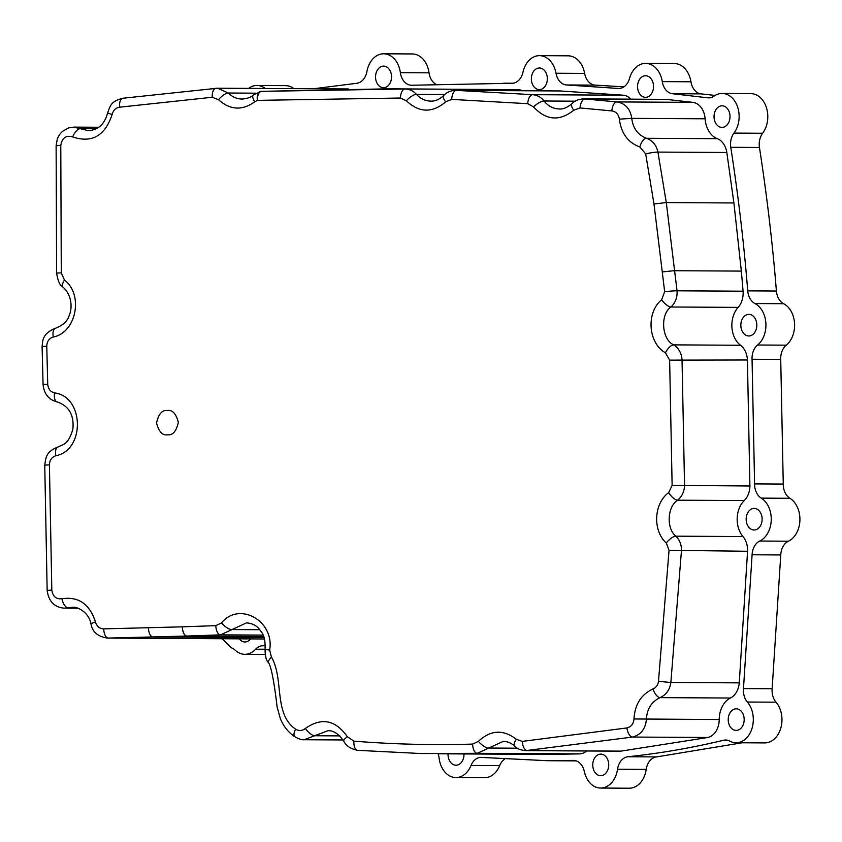 <?xml version="1.0" encoding="UTF-8"?>
<svg xmlns="http://www.w3.org/2000/svg" width="842" height="842" viewBox="0 0 842 842"><rect width="100%" height="100%" fill="white"/><g stroke="black" fill="none" stroke-linecap="round" stroke-linejoin="round"><path stroke-width="1.26" d="M722.152 93.462L750.822 93.62A23.134 17.114 90.3 0 1 766.557 108.039A23.134 17.114 90.3 0 1 762.642 133.257A15.43 11.409 -89.7 0 0 759.452 147.466L730.782 147.308A15.43 11.409 90.3 0 1 733.971 133.089A23.134 17.114 90.3 0 0 737.887 107.871A23.134 17.114 90.3 0 0 722.152 93.462A23.134 17.114 90.3 0 0 714.121 96.104A15.43 11.409 90.3 0 1 709.153 97.861A15.43 11.409 90.3 0 1 708.775 97.872A15.43 11.409 90.3 0 1 707.796 97.809L672.474 93.725A15.43 11.409 90.3 0 1 662.275 81.621L690.945 81.779A15.43 11.409 -89.7 0 0 701.133 93.883L672.474 93.725M662.275 81.621A23.134 17.114 90.3 0 0 645.667 63.382A23.134 17.114 90.3 0 0 629.532 78.443A15.43 11.409 90.3 0 1 619.154 88.473A15.43 11.409 90.3 0 1 618.765 88.484A15.43 11.409 90.3 0 1 618.112 88.452L566.592 84.968A15.43 11.409 90.3 0 1 555.983 73.243L584.643 73.412A15.43 11.409 -89.7 0 0 595.262 85.126L566.592 84.968M555.983 73.243A23.134 17.114 90.3 0 0 539.49 55.656A23.134 17.114 90.3 0 0 522.966 72.212A15.43 11.409 90.3 0 1 512.336 83.253A15.43 11.409 90.3 0 1 511.957 83.253A15.43 11.409 90.3 0 1 511.904 83.253L411.927 85.242A15.43 11.409 90.3 0 1 411.885 85.242A15.43 11.409 90.3 0 1 411.496 85.252A15.43 11.409 90.3 0 1 400.371 72.665L429.041 72.833A15.43 11.409 -89.7 0 0 435.914 84.274M748.622 314.382A10.799 7.988 90.3 0 1 748.885 314.382A10.799 7.988 90.3 0 1 756.811 325.044A10.799 7.988 90.3 0 1 749.033 335.969A10.799 7.988 90.3 0 1 748.759 335.979A10.799 7.988 90.3 0 1 740.844 325.317A10.799 7.988 90.3 0 1 748.622 314.382M721.815 105.808A10.799 7.988 90.3 0 1 722.078 105.797A10.799 7.988 90.3 0 1 730.003 116.459A10.799 7.988 90.3 0 1 722.226 127.395A10.799 7.988 90.3 0 1 721.952 127.395A10.799 7.988 90.3 0 1 714.037 116.733A10.799 7.988 90.3 0 1 721.815 105.808M539.143 68.002A10.799 7.988 90.3 0 1 539.417 67.991A10.799 7.988 90.3 0 1 547.342 78.653A10.799 7.988 90.3 0 1 539.564 89.589A10.799 7.988 90.3 0 1 539.29 89.589A10.799 7.988 90.3 0 1 531.365 78.927A10.799 7.988 90.3 0 1 539.143 68.002M645.33 75.727A10.799 7.988 90.3 0 1 645.603 75.727A10.799 7.988 90.3 0 1 653.518 86.389A10.799 7.988 90.3 0 1 645.751 97.314A10.799 7.988 90.3 0 1 645.477 97.325A10.799 7.988 90.3 0 1 637.552 86.663A10.799 7.988 90.3 0 1 645.33 75.727M383.331 66.129A10.799 7.988 90.3 0 1 383.605 66.118A10.799 7.988 90.3 0 1 391.519 76.78A10.799 7.988 90.3 0 1 383.752 87.715A10.799 7.988 90.3 0 1 383.478 87.715A10.799 7.988 90.3 0 1 375.553 77.054A10.799 7.988 90.3 0 1 383.331 66.129M250.527 638.91A10.799 7.988 90.3 0 1 245.18 641.972A10.799 7.988 90.3 0 1 244.917 641.972A10.799 7.988 90.3 0 1 239.339 638.846M463.995 753.937A10.799 7.988 90.3 0 1 456.227 765.21A10.799 7.988 90.3 0 1 455.954 765.21A10.799 7.988 90.3 0 1 448.049 753.843M600.535 754.127A10.799 7.988 90.3 0 1 600.809 754.116A10.799 7.988 90.3 0 1 608.724 764.778A10.799 7.988 90.3 0 1 600.946 775.703A10.799 7.988 90.3 0 1 600.683 775.714A10.799 7.988 90.3 0 1 592.757 765.052A10.799 7.988 90.3 0 1 600.535 754.127M735.992 708.817A10.799 7.988 90.3 0 1 736.255 708.806A10.799 7.988 90.3 0 1 744.181 719.468A10.799 7.988 90.3 0 1 736.403 730.403A10.799 7.988 90.3 0 1 736.14 730.403A10.799 7.988 90.3 0 1 728.214 719.742A10.799 7.988 90.3 0 1 735.992 708.817M753.937 508.41A10.799 7.988 90.3 0 1 754.2 508.41A10.799 7.988 90.3 0 1 762.126 519.072A10.799 7.988 90.3 0 1 754.348 529.997A10.799 7.988 90.3 0 1 754.085 529.997A10.799 7.988 90.3 0 1 746.159 519.335A10.799 7.988 90.3 0 1 753.937 508.41M265.051 649.245L255.673 649.182A23.134 17.114 90.3 0 1 245.422 654.308A23.134 17.114 90.3 0 1 244.843 654.318A23.134 17.114 90.3 0 1 235.118 650.14A15.43 11.409 90.3 0 0 231.213 647.761L222.288 638.752M759.452 147.466C767.02 196.407 772.672 244.254 776.398 291.027A15.43 11.409 -89.7 0 0 783.639 303.72A23.134 17.114 90.3 0 1 794.543 323.286A23.134 17.114 90.3 0 1 786.26 345.167A15.43 11.409 -89.7 0 0 780.723 359.429L783.26 484.066A15.43 11.409 -89.7 0 0 789.922 498.296A23.134 17.114 90.3 0 1 799.9 520.388A23.134 17.114 90.3 0 1 788.417 541.206A15.43 11.409 -89.7 0 0 780.766 554.952L772.146 688.767A15.43 11.409 -89.7 0 0 776.029 702.186L747.359 702.028A23.134 17.114 90.3 0 1 752.316 727.299A23.134 17.114 90.3 0 1 736.645 742.739A23.134 17.114 90.3 0 1 736.066 742.749A23.134 17.114 90.3 0 1 729.814 741.107A15.43 11.409 90.3 0 0 725.636 740.013A15.43 11.409 90.3 0 0 723.594 740.244C691.861 747.885 659.97 753.379 627.89 756.747L656.56 756.916A15.43 11.409 -89.7 0 0 646.203 769.409A23.134 17.114 90.3 0 1 629.858 788.207A23.134 17.114 90.3 0 1 629.279 788.217L600.609 788.049A23.134 17.114 90.3 0 1 584.316 771.472A15.43 11.409 90.3 0 0 573.455 760.41A15.43 11.409 90.3 0 0 573.16 760.41L547.489 760.715L481.856 757.432A15.43 11.409 90.3 0 0 481.119 757.4A15.43 11.409 90.3 0 0 471.025 765.462A23.134 17.114 90.3 0 1 456.459 777.545A23.134 17.114 90.3 0 1 455.88 777.555A23.134 17.114 90.3 0 1 439.145 758.316A15.43 11.409 90.3 0 0 438.029 753.79M776.029 702.186A23.134 17.114 90.3 0 1 780.976 727.467A23.134 17.114 90.3 0 1 765.304 742.897A23.134 17.114 90.3 0 1 764.736 742.907L736.066 742.749M646.203 769.409L617.533 769.241A23.134 17.114 90.3 0 1 601.188 788.038A23.134 17.114 90.3 0 1 600.609 788.049M504.579 759.221A15.43 11.409 -89.7 0 0 499.685 765.62A23.134 17.114 90.3 0 1 485.129 777.703A23.134 17.114 90.3 0 1 484.55 777.713L455.88 777.555M576.202 760.884L547.489 760.715M742.107 742.781L656.56 756.916M780.766 554.952L752.095 554.783L743.475 688.598L772.146 688.767M789.922 498.296L761.252 498.127A23.134 17.114 90.3 0 1 771.23 520.219A23.134 17.114 90.3 0 1 759.747 541.038L788.417 541.206M780.723 359.429L752.053 359.26L754.59 483.908L783.26 484.066M783.639 303.72L754.969 303.552A23.134 17.114 90.3 0 1 765.873 323.128A23.134 17.114 90.3 0 1 757.589 345.01L786.26 345.167M730.782 147.308C738.36 196.239 744.002 244.096 747.728 290.858L776.398 291.027M715.132 95.451L701.133 93.883M645.667 63.382L674.337 63.55A23.134 17.114 90.3 0 1 690.945 81.779M623.901 86.863L595.262 85.126M539.49 55.656L568.15 55.825A23.134 17.114 90.3 0 1 584.643 73.412M313.592 88.757L356.661 83.295A15.43 11.409 90.3 0 0 366.923 71.517A23.134 17.114 90.3 0 1 383.668 53.783A23.134 17.114 90.3 0 1 400.371 72.665M383.668 53.783L412.338 53.951A23.134 17.114 90.3 0 1 429.041 72.833M248.622 88.389A23.134 17.114 90.3 0 1 256.999 85.484A23.134 17.114 90.3 0 1 265.346 88.484M256.999 85.484L285.67 85.652A23.134 17.114 90.3 0 1 294.005 88.652M265.293 645.677L262.536 645.772L265.293 645.793M617.533 769.241A15.43 11.409 90.3 0 1 627.89 756.747M747.359 702.028A15.43 11.409 90.3 0 1 743.475 688.598M752.095 554.783A15.43 11.409 90.3 0 1 759.747 541.038M761.252 498.127A15.43 11.409 90.3 0 1 754.59 483.908M752.053 359.26A15.43 11.409 90.3 0 1 757.589 345.01M754.969 303.552A15.43 11.409 90.3 0 1 747.728 290.858M255.673 649.182A15.43 11.409 90.3 0 1 262.536 645.772M112.165 114.407C105.071 135.836 91.915 143.35 72.686 136.951C66.044 134.994 62.076 137.835 60.782 145.477L61.277 272.924L64.466 280.049C83.832 294.689 76.19 332.748 53.299 336.989C49.194 338.295 47.015 341.368 46.763 346.199L47.731 384.247C48.204 388.972 50.478 391.856 54.551 392.909C84.189 396.466 85.358 450.112 55.867 455.733C51.825 457.048 49.678 460.09 49.415 464.858L51.815 590.095C52.814 596.525 56.203 599.409 61.961 598.725C78.548 596.315 89.715 604.061 95.462 621.996A9.125 1.221 -12.7 0 0 91.02 624.101C92.452 632.047 97.988 636.71 107.618 638.089L186.966 636.047A9.125 4.442 -91.7 0 1 182.356 626.837L215.815 625.648L221.509 622.901C239.075 601.167 274.713 620.628 269.661 650.14L271.45 657.139C284.175 678.841 273.313 713.932 295.595 729.13C298.963 731.182 302.215 730.961 305.372 728.446C321.56 717.152 335.548 719.91 347.346 736.729L353.893 741.139C393.425 744.307 432.998 745.286 472.625 744.086L478.393 741.36C490.623 729.898 503.274 729.214 516.325 739.297L522.282 741.392L626.901 727.941C631.174 726.899 633.542 723.899 633.994 718.963C634.826 704.449 641.172 694.439 653.024 688.935C656.107 687.588 657.928 685.051 658.486 681.346L669.043 550.3L666.296 543.037C652.476 530.586 653.739 503.569 668.664 492.612L672.126 485.381L669.632 360.134L665.464 352.809C648.161 343.189 645.867 312.729 661.644 299.741L664.664 291.742L653.981 203.964L645.677 153.907L639.857 146.982C627.995 142.593 621.175 133.32 619.375 119.154C618.607 114.344 616.102 111.597 611.829 110.923L580.043 107.944L573.76 110.228C559.541 121.532 546.142 120.438 533.565 106.934L527.723 103.692L451.733 99.398L445.671 101.861C432.293 113.207 419.19 112.86 406.37 100.787L400.476 98.019L257.294 100.377L254.705 101.829C242.159 110.797 230.108 110.091 218.541 99.724L212.216 97.262L119.553 107.197C115.743 107.808 113.281 110.207 112.165 114.407A9.125 0.895 11.3 0 1 107.671 112.712C104.671 124.195 98.198 130.163 88.242 130.615L73.822 127.11M257.368 100.377A9.125 4.452 -92.2 0 1 261.473 91.346L253.347 94.893C251.284 97.219 247.443 98.619 241.833 99.072L242.812 99.061C237.276 99.145 232.445 97.135 228.34 93.02L217.625 88.21L216.184 88.252A9.125 4.442 85.6 0 0 215.962 88.263A9.125 4.442 85.6 0 0 212.216 97.262M522.356 90.736A18.25 13.493 -89.7 0 0 517.893 89.641L388.015 88.82L261.609 91.346A9.125 4.452 -92.2 0 0 261.473 91.346L405.065 88.989A9.125 4.463 -89.2 0 1 405.086 88.989L388.015 88.82M445.671 101.861A9.125 3.273 -135.4 0 1 443.639 95.546C439.492 99.451 435.146 101.314 430.578 101.135L431.557 101.124C425.673 101.198 420.632 98.946 416.432 94.367C413.285 90.925 409.507 89.126 405.086 88.989L517.893 89.641M400.476 98.019A9.125 4.463 -89.2 0 1 405.065 88.989L405.086 88.989M573.76 110.228A9.125 3.347 -134 0 1 571.886 103.755C567.182 107.629 562.94 109.365 559.172 108.986L560.162 108.986C553.699 109.028 548.321 106.366 544.027 100.998C541.027 97.198 537.259 95.093 532.723 94.683L456.017 90.357M630.837 99.156A18.25 13.493 -89.7 0 0 623.28 95.199L560.351 90.968A18.25 13.493 -89.7 0 0 559.951 90.957A18.25 13.493 -89.7 0 0 559.541 90.957M516.325 739.297A9.125 3.547 132.4 0 0 514.63 746.128C516.725 748.622 520.451 750.127 525.776 750.632L632.553 737.055C641.004 734.761 645.625 728.772 646.414 719.11C647.014 708.827 651.571 701.67 660.086 697.629C666.222 694.818 669.8 689.766 670.853 682.473L681.441 550.889C681.631 545.027 679.789 540.122 675.937 536.175C666.18 528.881 667.243 506.442 677.642 500.19C681.988 496.527 684.283 491.675 684.546 485.623L682.031 359.618C681.504 353.135 678.747 348.22 673.758 344.873C661.749 339.905 659.886 314.245 671.011 306.993C675.452 302.72 677.463 297.321 677.042 290.816L666.296 202.575L657.928 152.086C656.402 145.119 652.582 140.519 646.488 138.288C637.931 135.025 633.016 128.384 631.763 118.375C630.363 108.965 625.448 103.482 617.007 101.924L583.948 98.882M653.981 203.964L666.296 202.575L733.908 202.964L726.825 152.486A18.25 13.493 -89.7 0 0 717.331 138.688A22.966 16.977 90.3 0 1 705.112 118.796A18.25 13.493 -89.7 0 0 692.882 102.356L666.58 99.409A18.25 13.493 -89.7 0 0 665.58 99.356L584.043 98.882M662.675 271.882L673.821 270.724L741.339 271.092L733.908 202.964M619.48 751.159A18.25 13.493 -89.7 0 0 619.933 751.169A18.25 13.493 -89.7 0 0 620.386 751.169A18.25 13.493 -89.7 0 0 620.943 751.127L707.838 737.487A18.25 13.493 -89.7 0 0 719.215 719.531A22.966 16.977 90.3 0 1 730.435 698.029A18.25 13.493 -89.7 0 0 739.265 682.873L747.57 551.268A18.25 13.493 -89.7 0 0 742.97 536.554A22.966 16.977 90.3 0 1 744.265 500.569A18.25 13.493 -89.7 0 0 749.906 485.992L747.422 359.987A18.25 13.493 -89.7 0 0 740.539 345.262A22.966 16.977 90.3 0 1 738.139 307.383A18.25 13.493 -89.7 0 0 743.065 291.195A1451.103 1073.003 -89.7 0 0 741.339 271.092M353.893 741.139A9.125 4.452 -85.4 0 0 357.618 750.327A9.125 4.452 -85.4 0 0 357.745 750.338L421.463 753.558L477.267 753.306L503.242 741.392C507.494 741.444 511.283 743.023 514.63 746.128M438.293 753.79L547.542 754.411L579.696 753.895A18.25 13.493 -89.7 0 0 579.706 753.895A18.25 13.493 -89.7 0 0 586.642 750.98M295.595 729.13A9.125 3.873 -55.6 0 0 294.9 736.761C298.773 738.992 301.846 739.992 304.13 739.739L327.959 730.719C333.348 730.34 338.621 733.824 343.778 741.171A9.125 2.442 -28.5 0 1 347.346 736.729M95.462 621.996C96.819 626.469 99.588 628.753 103.745 628.869L182.314 626.837A9.125 4.442 -91.6 0 0 186.913 636.047L263.683 636.489L186.966 636.047L220.52 634.857L246.527 622.859M49.415 464.858L44.752 465.131L47.152 590.358C48.647 601.367 54.33 607.293 64.224 608.166L72.801 607.229C78.38 606.798 89.199 612.997 91.02 624.101M167.674 434.819C172.842 435.346 176.399 431.178 178.336 422.316C176.052 413.58 172.347 409.644 167.211 410.496C162.043 409.97 158.485 414.148 156.549 423.01C158.822 431.746 162.538 435.682 167.674 434.819L167.305 434.83M257.294 100.377C256.863 94.872 257.989 91.873 260.673 91.389L260.536 91.389M707.796 97.809L709.743 97.819M618.112 88.452L619.417 88.463M499.685 765.62L471.025 765.462M573.749 760.421L573.16 760.41M727.688 740.265L723.594 740.244M733.971 133.089L762.642 133.257M72.686 136.951A9.125 4.126 116.3 0 1 80.337 128.668L96.241 128.752M218.541 99.724A9.125 3.379 135.9 0 1 228.34 93.02L255.831 93.178M261.346 91.357L260.673 91.389M406.37 100.787A9.125 3.242 -41.5 0 1 416.432 94.367L444.723 94.536M451.733 99.398A9.125 4.463 -87.7 0 1 456.511 90.368L560.351 90.968M527.723 103.692A9.125 4.452 -85.9 0 1 532.723 94.683L623.28 95.199M533.565 106.934A9.125 3.01 -37.4 0 1 544.027 100.998L575.307 101.177M580.043 107.944A9.125 4.452 -84.9 0 1 585.169 98.946L666.58 99.409M611.829 110.923A9.125 4.452 -84.4 0 1 617.007 101.924L692.882 102.356M619.375 119.154L631.763 118.375L705.112 118.796M639.857 146.982A9.125 4.315 -72.4 0 1 646.488 138.288L717.331 138.688M645.677 153.907A9.125 1.01 -10.3 0 1 657.928 152.086L726.825 152.486M664.664 291.742A9.125 0.589 -5.4 0 1 677.042 290.816L743.065 291.195M661.644 299.741A9.125 3.442 47.9 0 0 671.011 306.993L738.139 307.383M665.464 352.809A9.125 3.957 -58.1 0 1 673.758 344.873L740.539 345.262M669.632 360.134L747.422 359.987M672.126 485.381L749.906 485.992M668.664 492.612A9.125 3.6 51.4 0 0 677.642 500.19L744.265 500.569M666.296 543.037A9.125 3.452 -45.7 0 1 675.937 536.175L742.97 536.554M669.043 550.3L747.57 551.268M658.486 681.346L670.853 682.473L739.265 682.873M653.024 688.935A9.125 4.178 68 0 0 660.086 697.629L730.435 698.029M633.994 718.963L719.215 719.531M626.901 727.941A9.125 4.389 79.8 0 0 632.553 737.055L707.838 737.487M522.282 741.392A9.125 4.442 85.5 0 0 527.229 750.59L620.943 751.127M478.393 741.36A9.125 3.157 42.3 0 0 488.339 748.033L517.398 748.201M472.625 744.086A9.125 4.452 -91.8 0 0 477.256 753.306L579.696 753.895M305.372 728.446A9.125 3.463 -131.6 0 0 314.687 735.75L339.81 735.887M221.509 622.901A9.125 3.147 -137.8 0 0 231.476 629.553L259.82 629.711M215.815 625.648A9.125 4.452 -92.4 0 0 220.52 634.857L263.125 635.1M61.961 598.725A9.125 4.347 -103.6 0 0 68.023 607.745L76.748 607.798M103.745 628.869A9.125 4.452 -91.5 0 0 108.334 638.089L264.462 638.983L107.86 638.099M152.991 636.973L264.072 637.604L153.023 636.962A9.125 4.452 -91.5 0 1 148.424 627.753L148.424 627.753A9.125 4.452 -91.5 0 0 152.991 636.973M47.152 590.358L51.815 590.095M294.9 736.761C288.49 732.582 283.638 726.562 280.354 718.7L277.113 706.943C274.155 681.904 271.324 667.159 268.609 662.707A9.125 2.979 -36.8 0 1 271.45 657.139M268.609 662.707C266.314 661.044 265.146 656.497 265.072 649.066A9.125 0.547 7.4 0 0 269.661 650.14M44.752 465.131C45.857 457.638 45.847 451.754 57.972 447.007A9.125 4.326 75 0 0 55.867 455.733M57.614 401.992A9.125 4.41 -78.9 0 1 57.245 401.95A9.125 4.41 -78.9 0 1 54.551 392.909M57.972 447.007C63.445 443.955 67.855 445.407 72.844 429.399C74.285 415.232 69.086 406.076 57.245 401.95C48.857 399.855 44.131 394.056 43.068 384.573L47.731 384.247M43.068 384.573L42.1 346.525L46.763 346.199M42.1 346.525C42.858 343.778 40.553 334.011 55.498 328.243A9.125 4.336 75.7 0 0 53.299 336.989M55.498 328.243C63.203 325.244 67.802 320.844 69.297 315.055C72.044 309.372 72.665 295.921 63.013 287.101A9.125 3.631 -49.6 0 1 64.466 280.049M63.013 287.101C59.992 285.796 57.856 281.102 56.614 273.018L61.277 272.924M56.614 273.018L56.119 145.687L60.782 145.477M123.258 98.219A9.125 4.431 83.5 0 0 122.964 98.23A9.125 4.431 83.5 0 0 119.553 107.197M253.347 94.893A9.125 3.557 50.4 0 0 254.705 101.829M503.832 83.19L512.578 83.232M244.843 654.318L265.135 654.434M73.896 127.11L98.714 127.258M217.394 88.21L348.356 88.957M456.08 90.357L559.951 90.957M526.008 750.632L619.933 751.169M304.362 739.739L343.073 739.96M64.455 608.166L78.138 608.25M343.778 741.171C346.041 745.833 350.651 748.885 357.618 750.327L421.463 753.558M265.072 649.066C265.525 635.11 261.904 632.784 258.852 628.616C255.852 625.164 251.705 623.248 246.432 622.859M584.169 98.882C578.675 99.061 574.581 100.682 571.886 103.755M56.119 145.687L57.372 138.646L59.456 134.688L62.434 131.373L68.834 127.826L74.054 127.11M456.238 90.368C451.07 90.399 446.86 92.125 443.639 95.546M107.671 112.712C110.607 105.239 110.818 101.377 122.964 98.23L217.625 88.21"/></g></svg>
